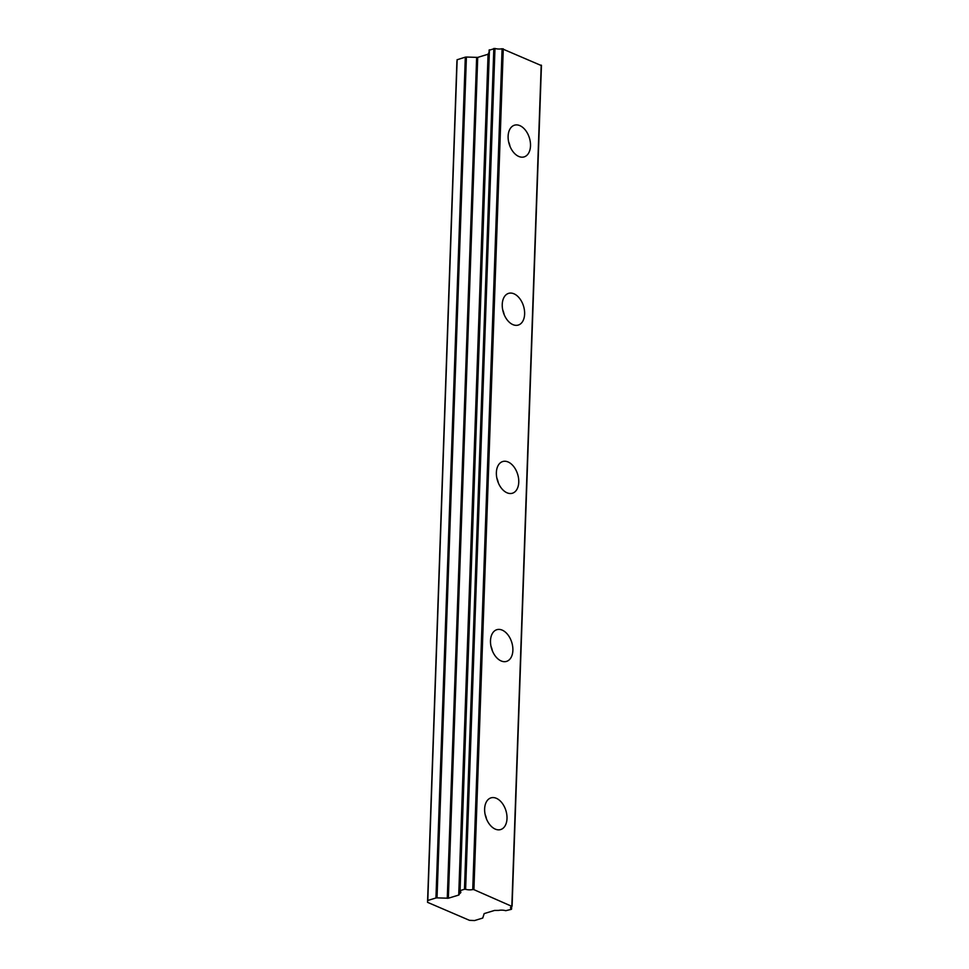<?xml version="1.0" encoding="UTF-8"?>
<svg xmlns="http://www.w3.org/2000/svg" width="969" height="969" viewBox="0 0 969 969"><rect width="100%" height="100%" fill="white"/><g stroke="black" fill="none" stroke-linecap="round" stroke-linejoin="round"><path stroke-width="1.45" d="M530.503 145.847A16.57 10.562 73 0 0 514.478 125.195A16.57 10.562 73 0 0 508.119 136.241A16.57 10.562 73 0 0 524.144 156.893A16.57 10.562 73 0 0 530.503 145.847M510.057 146.513A16.57 10.562 73 0 0 508.58 141.668M507.005 818.514A16.57 10.562 73 0 0 490.992 797.862A16.57 10.562 73 0 0 484.633 808.909A16.57 10.562 73 0 0 500.646 829.561A16.57 10.562 73 0 0 507.005 818.514M486.571 819.18A16.57 10.562 73 0 0 485.094 814.335M512.88 650.344A16.57 10.562 73 0 0 496.855 629.693A16.57 10.562 73 0 0 490.496 640.739A16.57 10.562 73 0 0 506.521 661.391A16.57 10.562 73 0 0 512.88 650.344M492.446 651.023A16.57 10.562 73 0 0 490.968 646.166M518.754 482.187A16.57 10.562 73 0 0 502.729 461.535A16.57 10.562 73 0 0 496.37 472.581A16.57 10.562 73 0 0 512.395 493.233A16.57 10.562 73 0 0 518.754 482.187M498.32 482.853A16.57 10.562 73 0 0 496.831 477.996M524.629 314.017A16.57 10.562 73 0 0 508.604 293.365A16.57 10.562 73 0 0 502.245 304.411A16.57 10.562 73 0 0 518.27 325.063A16.57 10.562 73 0 0 524.629 314.017M504.183 314.683A16.57 10.562 73 0 0 502.705 309.826M511.511 906.548L511.269 909.37L505.721 910.69A6.153 2.241 2 0 0 498.672 910.4L494.529 910.436L484.173 913.597L482.744 918.055L474.58 920.55L469.844 920.344A2.883 1.054 2 0 1 469.42 920.308L427.559 902.345A2.883 1.054 -178 0 1 427.547 902.236A2.883 1.054 -178 0 1 427.547 902.2L456.92 61.362A2.883 1.054 -178 0 0 456.908 61.398A2.883 1.054 -178 0 0 456.908 61.435L427.547 902.236M466.404 57.038L477.717 57.401L488.085 54.24L488.679 52.944L459.306 893.781L458.725 895.065L448.356 898.227L437.031 897.863L466.404 57.038L465.314 57.147L457.102 59.763L427.741 900.576M541.247 65.529L502.099 48.741A6.153 2.253 2 0 1 494.977 48.462L489.272 50.206M456.92 61.362L427.789 900.467L457.15 59.63M502.099 48.741L472.739 889.566A6.153 2.253 2 0 1 465.617 889.3L494.977 48.462M493.827 48.45L464.466 889.288L465.617 889.3M464.466 889.288L460.069 890.62L489.43 49.794M459.306 893.781L459.5 893.6A6.153 2.241 2 0 0 460.832 892.279A6.153 2.241 2 0 0 459.912 891.032L460.069 890.62M458.725 895.065L488.073 54.24M465.314 57.147L435.953 897.984L437.031 897.863M435.953 897.984L427.789 900.467M427.741 900.625L427.547 902.2M511.426 908.958A6.153 2.253 2 0 1 510.506 907.723A6.153 2.253 2 0 1 511.886 906.366L473.914 889.651L503.274 48.825M472.739 889.566L473.914 889.651M448.356 898.227L477.717 57.389M488.57 53.864L459.197 894.702M541.211 65.105L511.85 905.942M476.639 57.51L447.278 898.336M459.5 893.6L488.873 52.762M489.139 50.025L459.778 890.85M541.453 65.335L512.092 906.172M511.656 906.475L511.559 909.14"/></g></svg>
